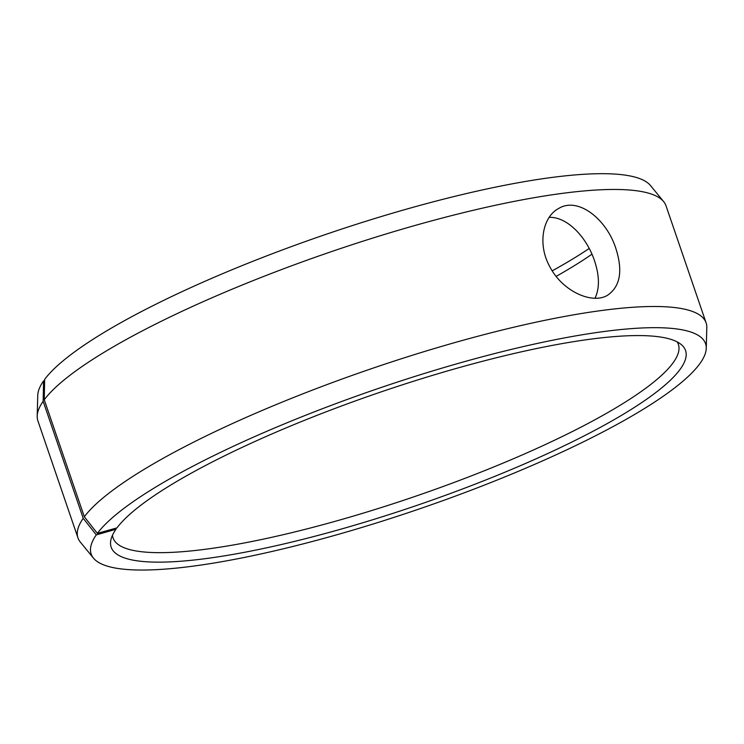<?xml version="1.0" encoding="UTF-8"?>
<svg xmlns="http://www.w3.org/2000/svg" width="744" height="744" viewBox="0 0 744 744"><rect width="100%" height="100%" fill="white"/><g stroke="black" fill="none" stroke-linecap="round" stroke-linejoin="round"><path stroke-width="1.12" d="M591.954 254.197A298.762 58.544 -18.9 0 1 556.159 276.377M589.202 248.468A303.561 59.483 -18.9 0 1 552.225 270.844M663.667 201.633A331.964 65.044 -18.9 0 0 363.37 241.056A331.964 65.044 -18.9 0 0 44.259 399.751L44.649 379.384A324.709 63.631 -18.9 0 1 356.794 224.158A324.709 63.631 -18.9 0 1 650.535 185.591L663.667 201.633A331.964 65.044 -18.9 0 1 666.029 205.818L706.103 322.849A331.964 65.044 -18.9 0 1 706.8 327.611L706.251 348.341A324.709 63.631 -18.9 0 1 418.974 509.054A324.709 63.631 -18.9 0 1 93.465 558.139A324.709 63.631 -18.9 0 1 96.292 534.88L115.971 529.272L116.213 528.082M93.465 558.139L80.333 542.097A331.964 65.044 -18.9 0 1 77.971 537.912L37.898 420.881A331.964 65.044 -18.9 0 1 37.2 416.119L37.749 395.399A324.709 63.631 -18.9 0 1 43.571 380.891L43.152 401.286L83.216 518.317L96.292 534.88M44.631 380.584L43.571 380.891M37.2 416.119A331.964 65.044 -18.9 0 1 43.152 401.286M44.259 399.751L84.332 516.782L97.371 533.374A324.709 63.631 -18.9 0 1 431.864 371.172A324.709 63.631 -18.9 0 1 706.251 348.341M84.332 516.782A331.964 65.044 -18.9 0 1 414.882 354.479A331.964 65.044 -18.9 0 1 706.103 322.849M77.971 537.912A331.964 65.044 -18.9 0 1 83.216 518.317M97.371 533.374L116.985 527.868A303.561 59.483 -18.9 0 1 402.625 384.741A303.561 59.483 -18.9 0 1 681.411 344.695A303.561 59.483 -18.9 0 1 417.626 505.139A303.561 59.483 -18.9 0 1 110.865 540.042A303.561 59.483 -18.9 0 1 115.971 529.272M677.189 341.896A298.762 58.544 -18.9 0 1 678.379 344.388A298.762 58.544 -18.9 0 1 414.687 496.546A298.762 58.544 -18.9 0 1 113.069 537.94A298.762 58.544 -18.9 0 1 112.493 535.243M595.033 298.204C599.701 288.244 599.524 275.754 594.493 260.726C586.784 237.336 567.198 216.569 549.212 217.369M615.893 248.561C622.988 270.863 620.264 286.394 607.718 295.154C592.419 304.752 562.39 291.388 549.769 266.612C537.41 244.497 542.599 216.969 558.502 208.58C577.79 196.37 606.546 218.922 615.893 248.561"/></g></svg>
